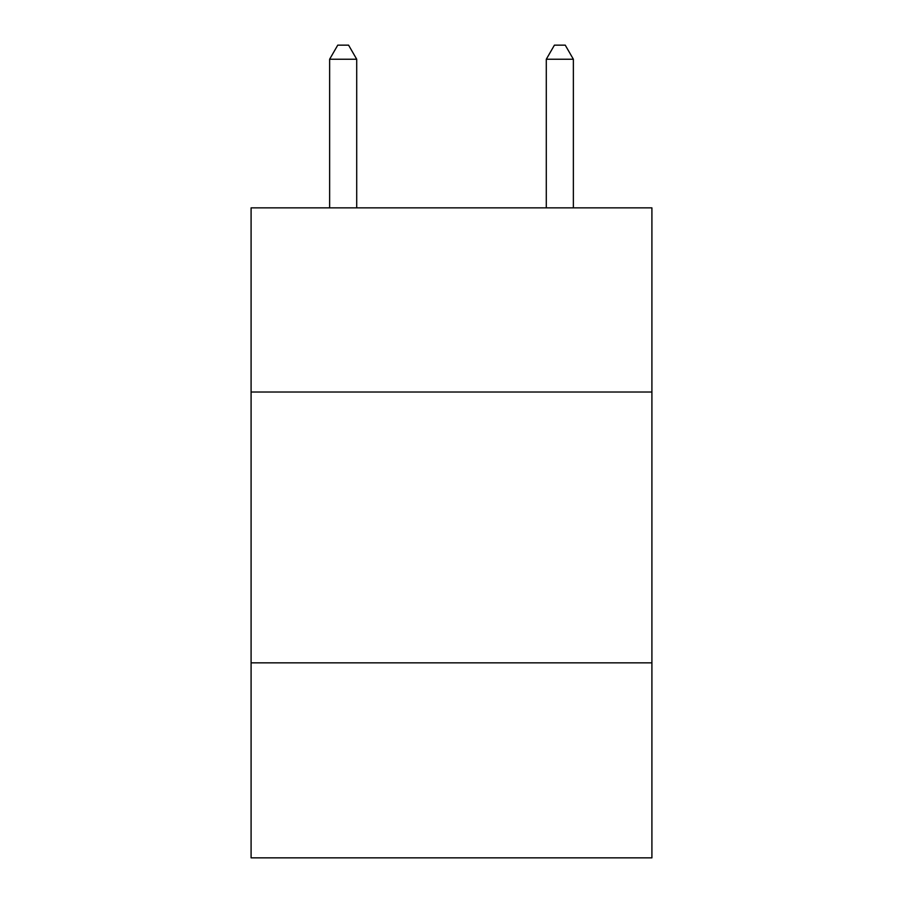<?xml version="1.0" encoding="UTF-8"?>
<svg xmlns="http://www.w3.org/2000/svg" width="903" height="903" viewBox="0 0 903 903"><rect width="100%" height="100%" fill="white"/><g stroke="black" fill="none" stroke-linecap="round" stroke-linejoin="round"><path stroke-width="1.35" d="M251.09 392.026L651.91 392.026L651.91 207.859L251.09 207.859L251.09 857.85L651.91 857.85L651.91 662.858L251.09 662.858M651.91 662.858L651.91 392.026M356.708 207.859L356.708 59.237L329.629 59.237L329.629 207.859M329.629 59.237L337.756 45.15L348.581 45.15L356.708 59.237M573.371 207.859L573.371 59.237L546.292 59.237L546.292 207.859M546.292 59.237L554.419 45.15L565.244 45.15L573.371 59.237"/></g></svg>
